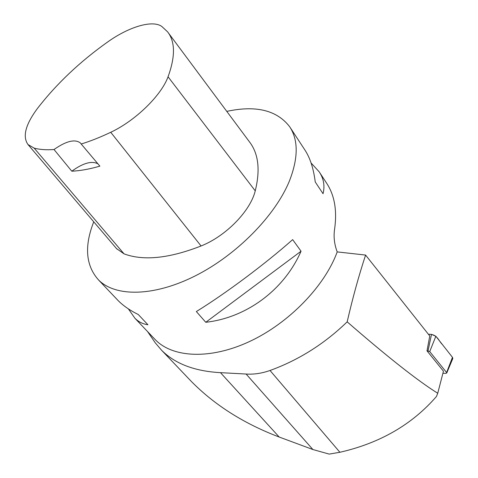 <?xml version="1.0" encoding="UTF-8"?>
<svg xmlns="http://www.w3.org/2000/svg" width="478" height="478" viewBox="0 0 478 478"><rect width="100%" height="100%" fill="white"/><g stroke="black" fill="none" stroke-linecap="round" stroke-linejoin="round"><path stroke-width="0.72" d="M442.915 373.246L445.759 373.384L446.751 372.989L446.613 372.535L429.734 351.581L426.997 350.822L429.776 335.992L365.592 255.067L337.199 251.9C324.765 286.095 288.987 323.122 249.719 341.441C210.416 359.815 173.078 357.807 155.493 339.918L154.053 338.4M446.613 372.535L452.463 357.335L442.383 344.536C438.595 340.957 437.221 333.764 428.437 334.301L431.503 334.379L435.852 336.243L452.463 357.335L452.708 358.739M426.997 350.828L443.447 371.191L437.74 393.263C417.694 380.727 387.503 356.917 347.171 321.837C352.698 297.836 358.841 275.579 365.592 255.067M187.908 377.841L191.475 381.581C214.825 405.213 244.067 423.699 279.194 437.035L312.899 449.535L329.217 454.1L339.906 452.272C379.944 443.13 412.126 424.536 436.456 396.483L437.74 393.263M312.899 449.535L246.11 374.035C253.848 374.549 261.819 373.366 270.016 370.486C298.72 360.065 324.442 343.849 347.171 321.837M147.559 331.559L155.266 342.84L161.576 350.237C175.044 363.776 194.677 371.251 220.489 372.661L246.11 374.035M319.495 172.295L326.528 183.032C334.546 195.12 337.235 210.475 334.594 229.111C333.459 236.658 334.331 244.252 337.199 251.9M93.748 221.816C84.14 246.272 85.735 265.643 98.534 279.941C115.258 296.916 153.48 296.868 195.03 275.991C236.538 255.186 275.346 215.656 289.471 180.851C298.35 158.009 298.409 139.97 289.662 126.73C276.911 110.209 255.951 105.088 226.775 111.38M128.355 308.866L134.927 318.258C138.608 321.909 142.94 324.072 147.929 324.747L138.303 314.542C130.022 310.431 123.33 305.812 118.221 300.674L116.602 298.965M290.003 127.256L304.797 149.841C310.043 157.722 313.526 168.429 315.241 181.963L323.044 193.709C325.01 185.876 323.72 178.569 319.167 171.793L311.088 162.986M301.05 251.219L292.656 239.621C265.063 264.077 225.747 293.42 196.344 311.554L205.773 322.286C246.63 317.709 284.207 289.823 301.05 251.219L205.773 322.286M116.524 248.59L124.035 253.854C143.436 261.078 169.116 258.455 201.071 245.979C225.855 236.186 250.37 211.037 255.246 190.865C260.42 169.857 258.479 153.504 249.42 141.811L168.262 32.743M168.053 76.779C175.414 56.577 175.253 41.586 167.569 31.811L161.713 26.38C152.255 19.759 128.911 26.858 107.986 41.747C80.065 61.525 56.535 83.781 37.398 108.524C25.489 124.591 22.358 136.6 28.011 144.559L34.171 148.126C39.77 149.614 46.39 150.08 54.02 149.518L71.802 171.202C80.214 170.807 89.571 169.122 99.878 166.135L81.194 144.015C90.545 141.13 100.392 137.216 110.735 132.275C135.34 120.791 161.325 95.457 168.053 76.779L255.246 190.865M81.194 144.015L80.483 143.03C75.016 138.829 66.197 140.992 54.02 149.518M97.912 163.817C91.71 160.602 83.005 163.064 71.802 171.202M452.732 357.783L451.65 359.444M428.043 350.858L431.503 334.379M435.852 336.243L429.734 351.581M339.906 452.272L270.016 370.486M34.171 148.126L124.035 253.854M110.735 132.275L201.071 245.979M279.194 437.035L220.489 372.661M446.751 372.989L452.803 358.518M155.493 339.918L134.927 318.258M118.221 300.674L98.534 279.941M28.011 144.559L116.919 249.056M191.475 381.581L161.576 350.237"/></g></svg>
